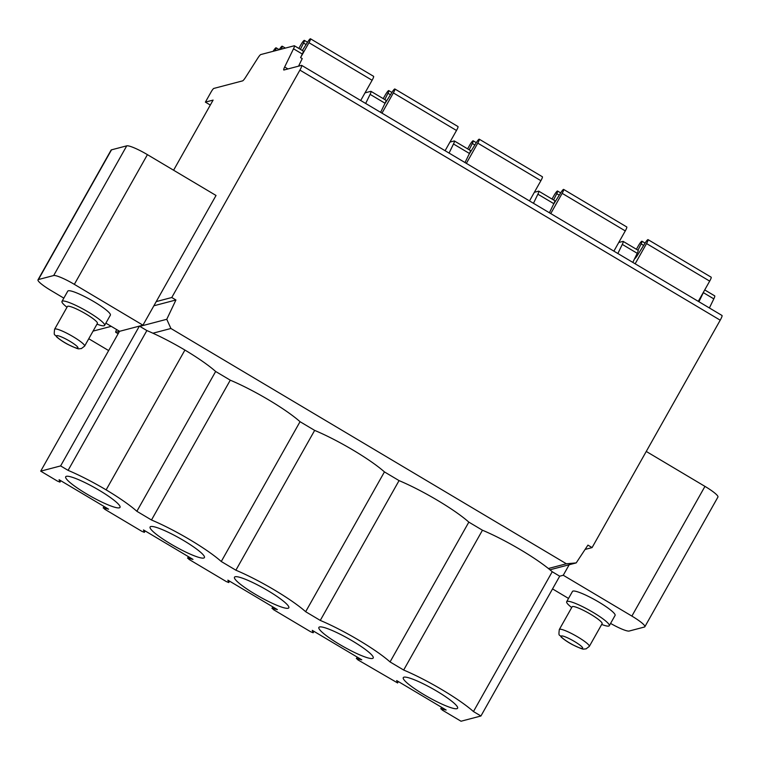 <?xml version="1.0" encoding="UTF-8"?>
<svg xmlns="http://www.w3.org/2000/svg" width="760" height="760" viewBox="0 0 760 760"><rect width="100%" height="100%" fill="white"/><g stroke="black" fill="none" stroke-linecap="round" stroke-linejoin="round"><path stroke-width="1.14" d="M173.593 170.221L213.104 100.092L205.39 102.125L211.081 92.017A3.914 0.598 120.8 0 1 213.788 88.436L242.611 80.864A5.871 0.893 -59.2 0 0 245.632 77.235L257.754 58.188A5.871 0.893 120.8 0 1 260.775 54.558L294.243 45.771A5.871 0.893 120.8 0 1 294.395 45.78A5.871 0.893 120.8 0 1 293.512 48.792L284.658 66.984A5.871 0.893 -59.2 0 0 283.774 69.996A5.871 0.893 -59.2 0 0 283.926 70.005L301.54 65.379A5.871 0.893 120.8 0 1 301.691 65.388L722 315.466A5.871 0.893 120.8 0 1 720.214 320.188L592.087 547.589L585.086 549.433M704.719 289.921L714.704 295.858A5.871 0.893 120.8 0 1 713.82 298.87L709.394 307.971M480.928 715.996L473.452 711.55L552.225 571.739L559.702 576.194L480.928 715.996L461.026 721.231L442.301 710.096L441.066 708.804L446.167 710.03L396.673 680.57L397.546 682.908L398.306 681.549M552.225 571.739A56.724 8.578 -150.6 0 0 548.387 568.508A56.724 8.578 -150.6 0 0 482.457 530.223L468.834 522.12A56.724 8.578 -150.6 0 0 399.057 480.605L384.437 471.903A56.724 8.578 -150.6 0 0 314.659 430.388L300.038 421.695A56.724 8.578 -150.6 0 0 230.27 380.18L215.65 371.478L136.866 511.29A56.724 8.578 -150.6 0 0 106.134 489.867A56.724 8.578 -150.6 0 0 68.087 470.364L146.87 330.562A56.724 8.578 29.4 0 1 152.921 333.212A56.724 8.578 -150.6 0 1 184.917 350.056A56.724 8.578 29.4 0 1 215.65 371.478M473.452 711.55A56.724 8.578 -150.6 0 0 403.674 670.035L390.051 661.931A56.724 8.578 -150.6 0 0 320.273 620.417L305.662 611.714A56.724 8.578 -150.6 0 0 235.885 570.2L221.264 561.507A56.724 8.578 -150.6 0 0 151.487 519.992L136.866 511.29M68.087 470.364L60.62 465.918L40.707 471.152L57.437 481.099L59.964 482.125L59.09 479.712L108.594 509.171L103.493 507.946L104.728 509.238L141.825 531.316L144.362 532.342L143.488 529.929L192.993 559.389L187.881 558.163L189.116 559.455L226.223 581.524L228.76 582.549L227.876 580.146L277.381 609.596L272.279 608.37L273.514 609.663L310.622 631.74L313.148 632.767L312.274 630.353L361.779 659.813L356.668 658.587L357.912 659.88L397.546 682.908M319.57 626.962A31.169 4.712 -150.6 0 0 318.887 627.408A31.169 4.712 -150.6 0 0 341.639 645.63A31.169 4.712 -150.6 0 0 372.523 658.464A31.169 4.712 -150.6 0 0 373.198 658.017A31.169 4.712 -150.6 0 0 350.455 639.797A31.169 4.712 -150.6 0 0 319.57 626.962M235.173 576.745A31.169 4.712 -150.6 0 0 234.488 577.201A31.169 4.712 -150.6 0 0 257.241 595.413A31.169 4.712 -150.6 0 0 288.125 608.256A31.169 4.712 -150.6 0 0 288.809 607.8A31.169 4.712 -150.6 0 0 266.057 589.589A31.169 4.712 -150.6 0 0 235.173 576.745M150.774 526.538A31.169 4.712 -150.6 0 0 150.1 526.984A31.169 4.712 -150.6 0 0 172.843 545.205A31.169 4.712 -150.6 0 0 203.727 558.039A31.169 4.712 -150.6 0 0 204.411 557.593A31.169 4.712 -150.6 0 0 181.659 539.372A31.169 4.712 -150.6 0 0 150.774 526.538M66.386 476.32A31.169 4.712 -150.6 0 0 65.702 476.767A31.169 4.712 -150.6 0 0 88.454 494.988A31.169 4.712 -150.6 0 0 119.339 507.822A31.169 4.712 -150.6 0 0 120.013 507.376A31.169 4.712 -150.6 0 0 97.27 489.155A31.169 4.712 -150.6 0 0 66.386 476.32M403.959 677.179A31.169 4.712 -150.6 0 0 403.284 677.625A31.169 4.712 -150.6 0 0 426.027 695.846A31.169 4.712 -150.6 0 0 456.912 708.681A31.169 4.712 -150.6 0 0 457.596 708.234A31.169 4.712 -150.6 0 0 434.844 690.014A31.169 4.712 -150.6 0 0 403.959 677.179M151.487 519.992L230.27 380.18M106.134 489.867L184.917 350.056M146.87 330.562L139.393 326.106L119.586 331.312L142.946 325.175L156.237 301.596L171.769 297.512L175.93 299.981L166.763 319.285L170.914 328.481L152.921 333.212M153.881 305.776L175.93 299.981M559.702 576.194L563.255 575.253L569.183 564.746M610.575 623.418A19.56 2.964 -150.6 0 0 629.185 631.038L644.423 627.028A19.56 2.964 -150.6 0 0 644.85 626.753A19.56 2.964 -150.6 0 0 631.873 616.084L563.255 575.253M552.539 588.914L568.528 598.433M609.292 625.708L615.077 615.438A24.453 3.696 -150.6 0 0 597.236 601.15A24.453 3.696 -150.6 0 0 573.011 591.081A24.453 3.696 -150.6 0 0 572.48 591.432L566.684 601.702A24.453 3.696 29.4 0 1 567.216 601.35A24.453 3.696 -150.6 0 1 591.442 611.42A24.453 3.696 -150.6 0 1 609.292 625.708A24.453 3.696 -150.6 0 1 608.75 626.059A24.453 3.696 29.4 0 1 603.525 625.109L601.673 624.482M549.964 569.8L576.203 562.903L566.371 563.778L548.387 568.508M566.371 563.778L170.914 328.481M142.946 325.175L74.337 284.354A19.56 2.964 -150.6 0 0 53.666 275.538L38.428 279.537A19.56 2.964 -150.6 0 0 38 279.822A19.56 2.964 -150.6 0 0 50.977 290.491L63.83 298.138M105.859 323.142L119.586 331.312M104.585 325.413A24.453 3.696 29.4 0 0 86.735 311.125A24.453 3.696 29.4 0 0 62.52 301.055A24.453 3.696 -150.6 0 0 61.978 301.406L67.773 291.137A24.453 3.696 29.4 0 1 68.305 290.785A24.453 3.696 29.4 0 1 92.53 300.856A24.453 3.696 29.4 0 1 110.371 315.144L104.585 325.413A24.453 3.696 29.4 0 1 104.044 325.764A24.453 3.696 -150.6 0 1 98.819 324.815L96.966 324.188M61.978 301.406A24.453 3.696 -150.6 0 0 65.484 306.023L66.975 307.287M67.802 306.251A17.214 2.603 -150.6 0 0 67.421 306.498L54.615 329.222C53.608 337.212 54.872 333.498 56.506 336.794C61.645 341.269 67.545 344.233 67.716 344.337C81.13 350.692 77.719 348.412 81.32 348.622L84.607 346.123L97.413 323.399A17.214 2.603 29.4 0 0 84.854 313.338A17.214 2.603 29.4 0 0 67.802 306.251M646.256 451.449L704.957 486.381A19.56 2.964 29.4 0 1 717.934 497.05L644.85 626.753M592.087 547.589L587.936 545.119L576.203 562.903M301.691 65.388A5.871 0.893 120.8 0 1 299.905 70.11L171.769 297.512M139.821 326.363L166.763 319.285M60.62 465.918L139.393 326.106M40.707 471.152L119.491 331.341L115.834 332.3A3.914 0.598 120.8 0 1 115.729 332.291A3.914 0.598 120.8 0 1 116.679 329.584M93.072 331.113L111.226 326.334M38 279.822L111.084 150.119A19.56 2.964 29.4 0 1 111.511 149.834L126.749 145.834A19.56 2.964 29.4 0 1 147.421 154.65L216.03 195.472L156.237 301.596M88.758 338.751L108.651 350.578M210.311 105.051L205.39 102.125M634.505 258.913A5.871 0.893 -59.2 0 0 637.573 255.103L645.278 242.82A4.893 0.741 120.8 0 1 648.033 239.628L711.16 277.191A4.893 0.741 120.8 0 1 709.678 281.124L698.278 301.349M648.033 239.628A4.893 0.741 120.8 0 1 646.551 243.561L635.151 263.796M636.405 249.27L638.428 245.698A4.893 0.741 120.8 0 1 641.943 241.224A4.893 0.741 120.8 0 1 641.126 243.912L637.982 250.211M553.498 204.383L560.88 192.603A4.893 0.741 120.8 0 1 563.644 189.411L626.772 226.974A4.893 0.741 120.8 0 1 625.281 230.907L613.88 251.142M563.644 189.411A4.893 0.741 120.8 0 1 562.153 193.344L550.753 213.579M552.017 199.063L554.031 195.482A4.893 0.741 120.8 0 1 557.545 191.016A4.893 0.741 120.8 0 1 556.728 193.695L553.593 200.004M469.101 154.175L476.491 142.386A4.893 0.741 120.8 0 1 479.247 139.194L542.374 176.757A4.893 0.741 120.8 0 1 540.892 180.69L529.492 200.925M479.247 139.194A4.893 0.741 120.8 0 1 477.764 143.136L466.365 163.362M467.618 148.846L469.632 145.264A4.893 0.741 120.8 0 1 473.147 140.799A4.893 0.741 120.8 0 1 472.33 143.478L469.195 149.786M384.712 103.959L392.094 92.178A4.893 0.741 120.8 0 1 394.849 88.986L457.985 126.549A4.893 0.741 120.8 0 1 456.494 130.482L445.094 150.708M394.849 88.986A4.893 0.741 120.8 0 1 393.366 92.919L381.966 113.154M383.22 98.629L385.244 95.057A4.893 0.741 120.8 0 1 388.759 90.582A4.893 0.741 120.8 0 1 387.942 93.271L384.807 99.569M302.337 50.511L307.705 41.962A4.893 0.741 120.8 0 1 310.46 38.77L373.587 76.332A4.893 0.741 120.8 0 1 372.106 80.265L360.705 100.501M310.46 38.77A4.893 0.741 120.8 0 1 308.969 42.703L300.57 57.608L302.233 58.596L298.556 66.158M703.978 291.241A5.871 0.893 120.8 0 1 703.351 292.647L698.924 301.739M623.162 241.395L638.115 250.297A5.871 0.893 120.8 0 1 637.231 253.308L622.288 244.406A5.871 0.893 120.8 0 0 623.162 241.395A5.871 0.893 120.8 0 0 623.01 241.385L618.754 242.506M538.774 191.178L554.724 200.668A5.871 0.893 120.8 0 1 553.841 203.68L537.89 194.199A5.871 0.893 120.8 0 0 538.774 191.178A5.871 0.893 120.8 0 0 538.621 191.168L534.356 192.289M454.375 140.97L470.326 150.461A5.871 0.893 120.8 0 1 469.442 153.472L453.492 143.982A5.871 0.893 120.8 0 0 454.375 140.97A5.871 0.893 120.8 0 0 454.224 140.961L449.958 142.082M370.975 91.343L385.928 100.244A5.871 0.893 120.8 0 1 385.044 103.255L370.101 94.363A5.871 0.893 120.8 0 0 370.975 91.343A5.871 0.893 120.8 0 0 370.823 91.333L364.999 92.862M294.395 45.78L303.202 51.015A5.871 0.893 120.8 0 1 302.319 54.036L300.57 57.608M298.832 48.421L300.846 44.84A4.893 0.741 120.8 0 1 304.361 40.375A4.893 0.741 120.8 0 1 303.544 43.054L300.409 49.362M279.224 49.713L279.423 49.391A4.893 0.741 120.8 0 1 282.188 46.199A4.893 0.741 120.8 0 1 281.209 49.191M273.135 51.319A4.893 0.741 120.8 0 1 276.089 47.804A4.893 0.741 120.8 0 1 275.272 50.483L275.12 50.796M622.288 244.406L617.851 253.508M637.231 253.308L632.804 262.399M537.89 194.199L533.463 203.291M553.841 203.68L549.413 212.781M453.492 143.982L449.065 153.073M469.442 153.472L465.015 162.564M385.044 103.255L380.617 112.347M370.101 94.363L365.674 103.455M571.681 607.582L570.181 606.318A24.453 3.696 29.4 0 1 566.684 601.702M559.322 629.517L572.128 606.793A17.214 2.603 29.4 0 1 572.508 606.537A17.214 2.603 -150.6 0 1 589.561 613.633A17.214 2.603 -150.6 0 1 602.119 623.694L589.313 646.408A17.214 2.603 -150.6 0 0 576.755 636.357A17.214 2.603 -150.6 0 0 559.702 629.261A17.214 2.603 29.4 0 0 559.322 629.517C558.315 637.507 559.578 633.792 561.203 637.089C566.352 641.563 572.251 644.528 572.422 644.632C585.836 650.987 582.426 648.707 586.026 648.917L589.313 646.408M403.674 670.035L482.457 530.223M390.051 661.931L468.834 522.12M320.273 620.417L399.057 480.605M305.662 611.714L384.437 471.903M235.885 570.2L314.659 430.388M221.264 561.507L300.038 421.695M54.615 329.222A17.214 2.603 -150.6 0 1 54.995 328.966A17.214 2.603 29.4 0 1 72.048 336.062A17.214 2.603 29.4 0 1 84.607 346.123M56.772 335.654A12.322 1.862 -150.6 0 0 64.686 342.551A12.322 1.862 -150.6 0 0 77.71 348.108A12.322 1.862 29.4 0 0 69.796 341.212A12.322 1.862 29.4 0 0 56.772 335.654M704.957 486.381L631.873 616.084M720.214 320.188L299.905 70.11M441.066 708.804L441.835 707.446M118.161 333.688L115.834 332.3M59.964 482.049L60.733 480.69L59.964 482.125M103.493 507.946L104.253 506.587M144.362 532.266L145.122 530.908M187.881 558.163L188.651 556.804M228.75 582.483L229.52 581.125M272.279 608.37L273.04 607.012M313.148 632.69L313.918 631.332M356.668 658.587L357.438 657.229M709.678 281.124L646.551 243.561M643.653 245.413L641.126 243.912M636.623 256.538L635.882 256.091M625.281 230.907L562.153 193.344M559.255 195.196L556.728 193.695M540.892 180.69L477.764 143.136M474.858 144.989L472.33 143.478M456.494 130.482L393.366 92.919M390.469 94.772L387.942 93.271M372.106 80.265L308.969 42.703M287.954 68.941L284.658 66.984M713.82 298.87L703.351 292.647M302.319 54.036L293.512 48.792M306.071 44.555L303.544 43.054M74.337 284.354L147.421 154.65M53.666 275.538L126.749 145.834M111.511 149.834L38.428 279.537M582.417 648.403A12.322 1.862 29.4 0 1 569.392 642.846A12.322 1.862 29.4 0 1 561.478 635.949A12.322 1.862 -150.6 0 1 574.503 641.506A12.322 1.862 -150.6 0 1 582.417 648.403M441.598 707.303L440.743 708.814M104.015 506.445L103.17 507.956M145.16 530.927L144.362 532.342M188.413 556.662L187.559 558.172M229.548 581.144L228.76 582.549M272.812 606.879L271.956 608.389M313.947 631.351L313.148 632.767M357.2 657.086L356.354 658.597M398.344 681.568L397.546 682.983M115.729 332.291L118.142 333.735M641.943 241.224L645.097 243.105M557.545 191.016L560.7 192.888M473.147 140.799L476.311 142.68M388.759 90.582L391.913 92.463M304.361 40.375L307.524 42.246M276.089 47.804L279.243 49.675M282.188 46.199L285.37 48.099"/></g></svg>
